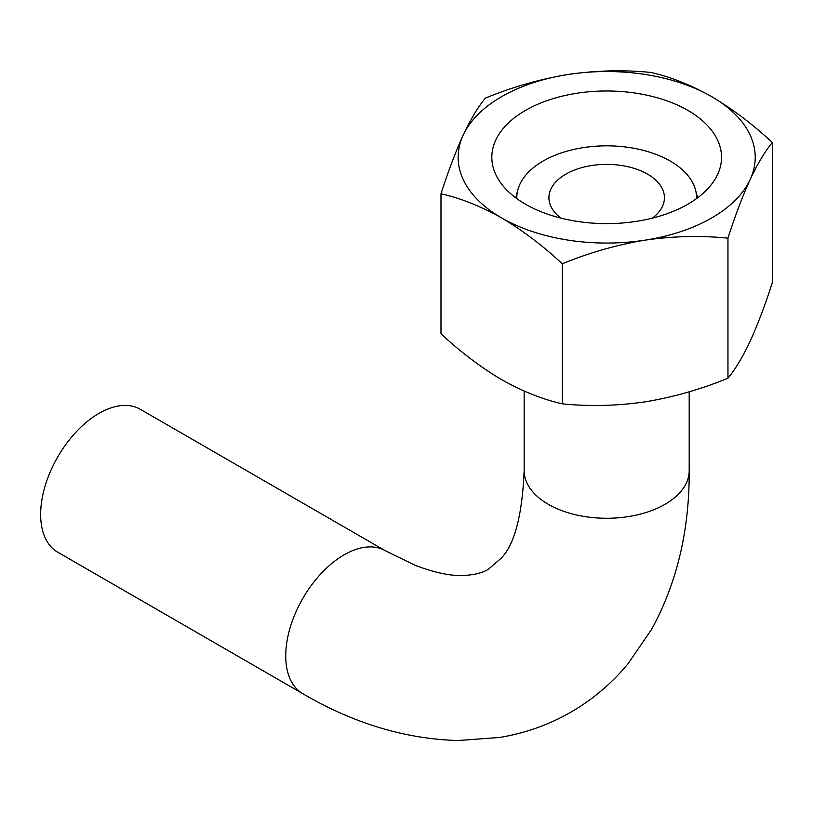 <?xml version="1.0" encoding="UTF-8"?>
<svg xmlns="http://www.w3.org/2000/svg" width="813" height="813" viewBox="0 0 813 813"><rect width="100%" height="100%" fill="white"/><g stroke="black" fill="none" stroke-linecap="round" stroke-linejoin="round"><path stroke-width="1.22" d="M651.071 72.479C670.776 76.961 690.989 85.019 711.71 96.656C732.432 108.952 752.645 124.226 772.35 142.509C765.104 151.208 757.706 163.535 750.155 179.5C742.584 196.085 735.186 215.648 727.96 238.158C700.908 235.424 673.296 236.085 645.115 240.14C616.884 244.804 589.273 252.68 562.281 263.788C542.576 245.506 522.353 230.221 501.641 217.945C480.91 206.299 460.697 198.24 440.992 193.768C448.248 171.228 455.646 151.675 463.197 135.1C470.757 119.094 478.156 106.767 485.391 98.109C512.444 87.011 540.056 79.125 568.226 74.461C596.457 70.385 624.069 69.725 651.071 72.479M568.226 74.461A148.545 85.761 180 0 1 711.71 96.656A148.545 85.761 180 0 1 750.155 179.5A148.545 85.761 180 0 1 645.115 240.14A148.545 85.761 180 0 1 501.641 217.945A148.545 85.761 180 0 1 463.197 135.1A148.545 85.761 180 0 1 568.226 74.461M440.992 193.768L440.992 333.808C460.707 352.09 480.92 367.374 501.641 379.661C522.363 391.297 542.576 399.356 562.281 403.837C589.334 406.571 616.945 405.911 645.115 401.856C673.347 397.191 700.958 389.305 727.96 378.208C735.206 369.509 742.604 357.171 750.155 341.206C757.716 324.621 765.114 305.068 772.35 282.548L772.35 142.509M516.814 198.596A89.867 51.89 180 0 1 517.82 189.927A89.867 51.89 180 0 1 578.632 148.433A89.867 51.89 180 0 1 670.217 161.045A89.867 51.89 180 0 1 695.522 189.927A89.867 51.89 180 0 1 696.528 198.596M560.98 218.138A57.764 33.353 180 0 1 548.907 197.732A57.764 33.353 180 0 1 584.567 166.919A57.764 33.353 180 0 1 647.524 174.145A57.764 33.353 180 0 1 664.434 197.732A57.764 33.353 180 0 1 652.361 218.138M687.889 110.416A114.857 66.31 180 0 1 721.527 157.305A114.857 66.31 180 0 1 606.671 223.616A114.857 66.31 180 0 1 491.824 157.305A114.857 66.31 180 0 1 562.718 96.036A114.857 66.31 180 0 1 687.889 110.416M727.96 238.158L727.96 378.208M562.281 263.788L562.281 403.837M302.822 693.692A82.52 47.642 120 0 1 285.729 655.918A82.52 47.642 120 0 1 321.755 572.87A82.52 47.642 120 0 1 385.342 550.757L140.263 409.264A82.52 47.642 120 0 0 76.676 431.378A82.52 47.642 120 0 0 40.65 514.426A82.52 47.642 120 0 0 57.743 552.2L302.822 693.692C353.716 723.468 405.524 739.078 458.247 740.521L499.71 737.442C524.883 733.285 548.47 724.942 570.492 712.391C592.504 699.698 611.671 683.499 627.982 663.794L651.64 629.333C677.026 582.799 689.546 529.893 689.2 470.625A82.52 47.642 180 0 1 638.256 514.639A82.52 47.642 180 0 1 548.318 504.314A82.52 47.642 180 0 1 524.151 470.625L524.151 391.043M517.82 189.927L515.747 197.813M695.522 189.927L697.595 197.813M689.2 391.805L689.2 470.625M385.342 550.757L415.392 565.421C434.945 572.748 450.869 576.092 463.146 575.472C474.203 574.994 482.627 572.901 488.389 569.212L500.96 558.409C514.487 544.903 522.22 515.635 524.151 470.625"/></g></svg>
